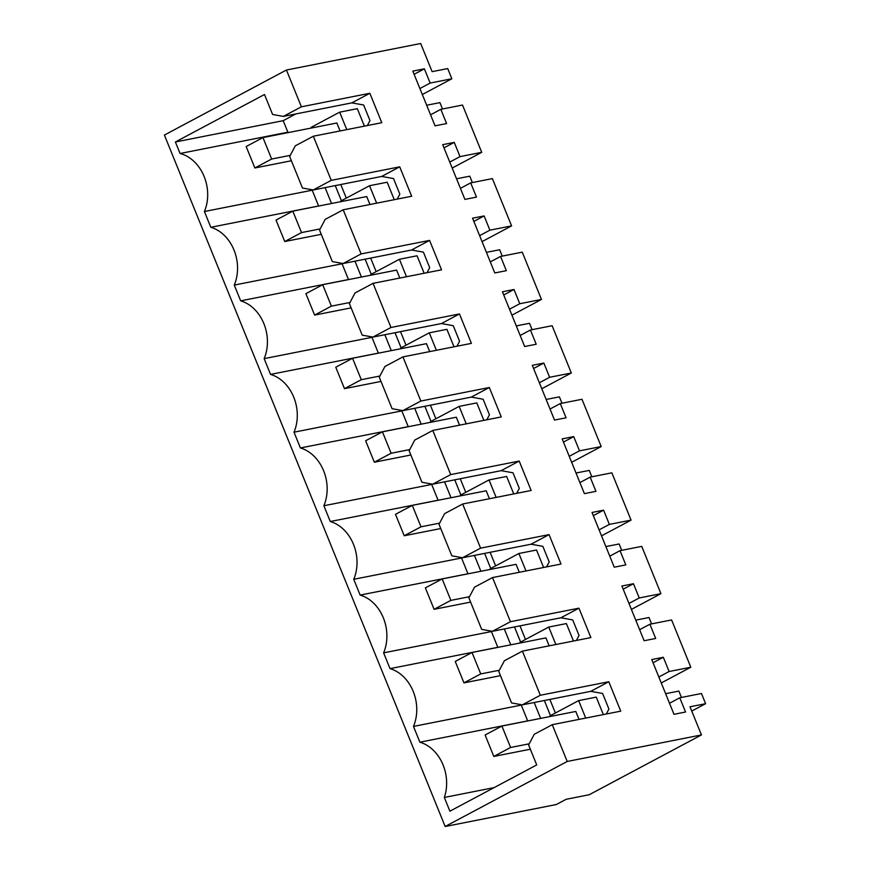 <?xml version="1.0" encoding="UTF-8"?>
<svg xmlns="http://www.w3.org/2000/svg" width="870" height="870" viewBox="0 0 870 870"><rect width="100%" height="100%" fill="white"/><g stroke="black" fill="none" stroke-linecap="round" stroke-linejoin="round"><path stroke-width="1.3" d="M701.448 734.932L690.008 706.777L705.603 703.699L701.47 693.499L679.774 697.783L685.56 712.019L673.989 714.303L651.76 659.569L663.332 657.274L669.106 671.51L690.802 667.225L671.596 619.94L649.901 624.225L655.686 638.46L644.126 640.744L621.898 586.01L633.458 583.726L639.243 597.962L660.928 593.666L641.734 546.382L620.038 550.666L625.813 564.902L614.253 567.196L592.024 512.452L603.595 510.168L609.37 524.403L631.065 520.119L611.86 472.823L590.164 477.119L595.95 491.354L584.39 493.638L562.161 438.893L573.721 436.609L579.507 450.845L601.192 446.56L581.986 399.276L560.302 403.56L566.076 417.796L554.516 420.079L532.288 365.335L543.848 363.051L549.633 377.286L571.329 373.002L552.124 325.717L530.428 330.002L536.214 344.237L524.654 346.521L502.425 291.776L513.985 289.492L519.771 303.728L541.455 299.443L522.25 252.159L500.565 256.443L506.34 270.679L494.78 272.962L472.551 218.218L484.111 215.934L489.897 230.169L511.593 225.885L492.387 178.6L470.692 182.885L476.477 197.12L464.917 199.404L442.689 144.67L454.249 142.375L460.023 156.622L481.719 152.326L462.514 105.042L440.829 109.326L446.604 123.562L435.043 125.845L412.815 71.112L424.375 68.828L430.161 83.063L451.856 78.768L447.713 68.578L432.118 71.655L420.688 43.5L286.437 70.024L164.397 135.067L445.157 826.5L556.343 804.522L566.174 799.291L589.229 794.734L701.448 734.932L567.207 761.467L445.157 826.5M567.207 761.467L552.265 724.688L534.245 734.291L528.612 744.959L536.725 764.926L449.899 811.188L444.32 797.453A38.954 31.07 -101.2 0 0 419.884 742.186L413.478 726.417A38.954 31.07 -101.2 0 0 390.021 668.628L383.616 652.859A38.954 31.07 -101.2 0 0 360.147 595.08L353.742 579.3A38.954 31.07 -101.2 0 0 330.285 521.521L323.879 505.742A38.954 31.07 -101.2 0 0 300.411 447.963L294.006 432.194A38.954 31.07 -101.2 0 0 270.548 374.404L264.143 358.636A38.954 31.07 -101.2 0 0 240.675 300.846L234.269 285.077A38.954 31.07 -101.2 0 0 210.812 227.287L204.406 211.519A38.954 31.07 -101.2 0 0 180.068 153.501L175.392 141.984L264.491 94.504L272.604 114.47L283.359 116.406L351.828 102.877L363.649 105.009L369.967 120.582L367.336 125.552M286.437 70.024L301.379 106.803L283.359 116.406M301.379 106.803L369.848 93.275L381.799 122.703L313.32 136.231L331.242 180.362L399.721 166.833L411.662 196.25L343.193 209.79L361.115 253.92L429.584 240.392L441.536 269.809L373.056 283.348L390.978 327.479L459.458 313.95L471.399 343.367L402.93 356.896L420.852 401.037L489.321 387.498L501.272 416.926L432.792 430.454L450.714 474.596L519.194 461.056L531.146 490.484L462.666 504.013L480.588 548.144L549.057 534.615L561.009 564.043L492.529 577.571L510.451 621.702L578.931 608.173L590.882 637.59L522.402 651.13L540.324 695.26L608.793 681.732L620.745 711.149L552.265 724.688M705.603 703.699L691.759 711.073M527.829 720.925A38.954 31.07 -101.2 0 0 527.688 720.882L419.884 742.186M527.688 720.882L521.282 705.113A38.954 31.07 -101.2 0 0 521.456 704.711M413.478 726.417L521.282 705.113M497.955 647.367A38.954 31.07 -101.2 0 0 497.825 647.323L390.021 668.628M497.825 647.323L491.419 631.555L383.616 652.859M468.082 573.808A38.954 31.07 -101.2 0 0 467.951 573.776L360.147 595.08M467.951 573.776L461.546 557.996L353.742 579.3M438.219 500.25A38.954 31.07 -101.2 0 0 438.088 500.217L330.285 521.521M438.088 500.217L431.683 484.449L323.879 505.742M408.345 426.702A38.954 31.07 -101.2 0 0 408.215 426.659L300.411 447.963M408.215 426.659L401.81 410.89L294.006 432.194M378.483 353.144A38.954 31.07 -101.2 0 0 378.352 353.1L270.548 374.404M378.352 353.1L371.947 337.332L264.143 358.636M348.609 279.585A38.954 31.07 -101.2 0 0 348.478 279.542L240.675 300.846M348.478 279.542L342.073 263.773L234.269 285.077M318.746 206.027A38.954 31.07 -101.2 0 0 318.616 205.983L210.812 227.287M318.616 205.983L312.21 190.215A38.954 31.07 -101.2 0 0 312.373 189.812M204.406 211.519L312.21 190.215M288.873 132.468A38.954 31.07 -101.2 0 0 287.872 132.196L180.068 153.501M175.392 141.984L283.196 120.68L287.872 132.196M283.196 120.68L295.844 113.937M369.848 93.275L351.828 102.877M606.281 714.009L608.913 709.028L602.595 693.466L590.774 691.335L522.304 704.863L511.549 702.927L498.749 671.401L504.382 660.732L522.402 651.13M444.32 797.453L494.171 787.6M690.802 667.225L661.265 682.961M649.901 624.225L639.635 629.695M633.458 583.726L623.192 589.197M639.243 597.962L628.966 603.432M660.928 593.666L631.402 609.413M620.038 550.666L609.772 556.147M603.595 510.168L593.318 515.638M609.37 524.403L599.104 529.873M631.065 520.119L601.529 535.855M590.164 477.119L579.899 482.589M573.721 436.609L563.455 442.08M579.507 450.845L569.23 456.315M601.192 446.56L571.666 462.296M560.302 403.56L550.036 409.03M543.848 363.051L533.582 368.521M549.633 377.286L539.367 382.756M571.329 373.002L541.792 388.738M530.428 330.002L520.162 335.472M513.985 289.492L503.719 294.963M519.771 303.728L509.494 309.198M541.455 299.443L511.919 315.179M500.565 256.443L490.299 261.913M484.111 215.934L473.846 221.415M489.897 230.169L479.631 235.65M511.593 225.885L482.056 241.621M470.692 182.885L460.426 188.355M454.249 142.375L443.983 147.856M460.023 156.622L449.757 162.092M481.719 152.326L452.182 168.062M440.829 109.326L430.563 114.796M424.375 68.828L414.109 74.298M430.161 83.063L419.895 88.533M451.856 78.768L422.32 94.515M313.32 136.231L295.3 145.834L289.666 156.502L302.466 188.029L313.222 189.964L381.702 176.436L393.512 178.567L399.83 194.13L397.209 199.11M331.242 180.362L313.222 189.964M399.721 166.833L381.702 176.436M343.193 209.79L325.173 219.392L319.54 230.061L332.34 261.587L343.095 263.523L411.564 249.994L423.385 252.126L429.704 267.688L427.072 272.669M361.115 253.92L343.095 263.523M429.584 240.392L411.564 249.994M373.056 283.348L355.036 292.951L349.403 303.619L362.203 335.146L372.958 337.081L441.438 323.553L453.248 325.685L459.567 341.247L456.946 346.227M390.978 327.479L372.958 337.081M459.458 313.95L441.438 323.553M402.93 356.896L384.91 366.498L379.276 377.178L392.076 408.693L402.832 410.64L471.301 397.101L483.122 399.232L489.44 414.805L486.808 419.786M420.852 401.037L402.832 410.64M489.321 387.498L471.301 397.101M432.792 430.454L414.772 440.057L409.139 450.725L421.939 482.252L432.694 484.198L501.174 470.659L512.985 472.791L519.303 488.364L516.682 493.344M450.714 474.596L432.694 484.198M519.194 461.056L501.174 470.659M462.666 504.013L444.646 513.615L439.013 524.284L451.813 555.81L462.568 557.746L531.037 544.218L542.858 546.349L549.177 561.922L546.545 566.892M480.588 548.144L462.568 557.746M549.057 534.615L531.037 544.218M492.529 577.571L474.509 587.174L468.876 597.842L481.675 629.369L492.431 631.305L560.911 617.776L572.721 619.908L579.039 635.47L576.418 640.45M510.451 621.702L492.431 631.305M578.931 608.173L560.911 617.776M540.324 695.26L522.304 704.863M608.793 681.732L590.774 691.335M679.774 697.783L669.508 703.254M663.332 657.274L653.055 662.755M669.106 671.51L658.84 676.99M364.399 126.139L357.309 108.674L339.681 112.154L311.014 127.433L311.264 128.042M424.136 273.245L417.045 255.78L399.417 259.271L370.75 274.539L371.001 275.159M573.482 641.038L566.381 623.572L548.752 627.053L520.086 642.332L520.336 642.941M543.609 567.479L536.518 550.014L518.89 553.494L490.223 568.773L490.473 569.393M474.444 555.408L480.892 571.285M490.125 552.309L495.639 565.881M504.306 628.956L510.755 644.833M519.988 625.867L525.502 639.439M444.57 481.849L451.019 497.727M460.252 478.75L465.765 492.333M483.872 420.362L476.782 402.897L459.153 406.377L430.487 421.656L430.737 422.276M400.515 331.633L406.029 345.216M384.834 334.732L391.282 350.61M534.18 702.514L540.629 718.392M549.862 699.415L555.375 712.998M513.746 493.921L506.644 476.455L489.016 479.935L460.35 495.215L460.6 495.835M370.653 258.075L376.166 271.657M354.971 261.174L361.42 277.051M454.01 346.804L446.908 329.338L429.28 332.829L400.613 348.098L400.863 348.718M325.097 187.615L331.546 203.493M340.779 184.516L346.293 198.099M430.389 405.192L435.903 418.774M414.707 408.291L421.156 424.168M603.345 714.596L596.254 697.12L578.626 700.611L549.96 715.89L550.21 716.499M394.262 199.698L387.172 182.221L369.543 185.712L340.877 200.992L341.127 201.601M346.771 129.619L339.681 112.154M406.507 276.736L399.417 259.271M555.854 644.518L548.752 627.053M525.98 570.959L518.89 553.494M484.612 553.396L490.745 568.491M514.485 626.955L520.608 642.049M454.749 479.838L460.872 494.932M466.244 423.842L459.153 406.377M395.013 332.721L401.135 347.826M544.348 700.502L550.482 715.608M496.117 497.401L489.016 479.935M365.139 259.162L371.272 274.267M436.381 350.295L429.28 332.829M335.265 185.614L341.399 200.709M424.875 406.279L431.009 421.385M585.717 718.076L578.626 700.611M376.645 203.178L369.543 185.712M472.029 652.489L480.74 673.924L463.949 682.874L455.238 661.439L472.029 652.489L545.936 637.884L549.166 645.844M442.167 578.931L450.867 600.376L434.076 609.315L425.376 587.881L442.167 578.931L516.062 564.325L519.292 572.286M412.293 505.383L421.004 526.818L404.213 535.757L395.502 514.322L412.293 505.383L486.199 490.778L489.429 498.727M382.43 431.824L391.13 453.259L374.339 462.209L365.639 440.764L382.43 431.824L456.326 417.219L459.556 425.169M352.557 358.266L361.267 379.701L344.476 388.651L335.766 367.216L352.557 358.266L426.463 343.661L429.693 351.61M322.694 284.707L331.394 306.142L314.603 315.092L305.903 293.658L322.694 284.707L396.589 270.102L399.819 278.052M292.82 211.149L301.531 232.584L284.74 241.534L276.029 220.099L292.82 211.149L366.727 196.544L369.957 204.493M262.957 137.59L271.657 159.025L254.867 167.975L246.166 146.541L262.957 137.59L336.853 122.985L340.083 130.946M501.903 726.048L510.603 747.482L493.812 756.432L485.112 734.998L501.903 726.048L575.799 711.442L579.029 719.392M426.681 105.237L439.915 102.627L442.504 109M271.657 159.025L290.275 155.349M254.867 167.975L291.396 160.754M456.543 178.796L469.778 176.175L472.366 182.559M301.531 232.584L320.149 228.908M284.74 241.534L321.269 234.313M486.417 252.354L499.652 249.733L502.24 256.117M331.394 306.142L350.012 302.466M314.603 315.092L351.132 307.871M516.28 325.913L529.515 323.292L532.103 329.665M361.267 379.701L379.885 376.025M344.476 388.651L381.006 381.43M546.153 399.471L559.388 396.851L561.976 403.223M391.13 453.259L409.748 449.572M374.339 462.209L410.868 454.988M576.016 473.019L589.251 470.409L591.839 476.782M421.004 526.818L439.622 523.131M404.213 535.757L440.742 528.547M605.89 546.577L619.125 543.967L621.713 550.34M450.867 600.376L469.485 596.689M434.076 609.315L470.605 602.094M635.752 620.136L648.987 617.526L651.576 623.899M480.74 673.924L499.358 670.248M463.949 682.874L500.478 675.653M665.626 693.694L678.861 691.074L681.449 697.457M510.603 747.482L529.221 743.807M493.812 756.432L530.341 749.211"/></g></svg>

